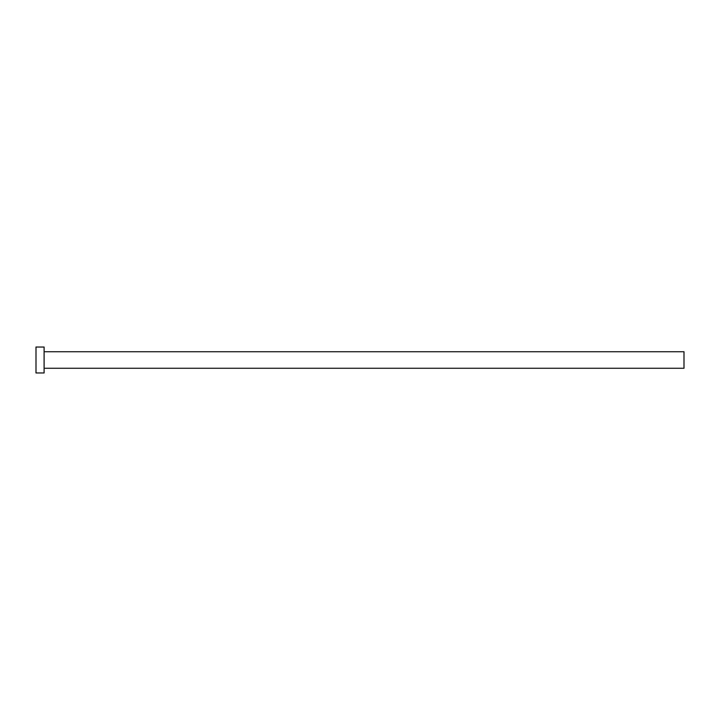 <?xml version="1.0" encoding="UTF-8"?>
<svg xmlns="http://www.w3.org/2000/svg" width="720" height="720" viewBox="0 0 720 720"><rect width="100%" height="100%" fill="white"/><g stroke="black" fill="none" stroke-linecap="round" stroke-linejoin="round"><path stroke-width="1.08" d="M44.1 351.738L684 351.738L684 368.262L44.1 368.262M44.1 360L44.1 372.96L36 372.96L36 347.04L44.1 347.04L44.1 360"/></g></svg>
